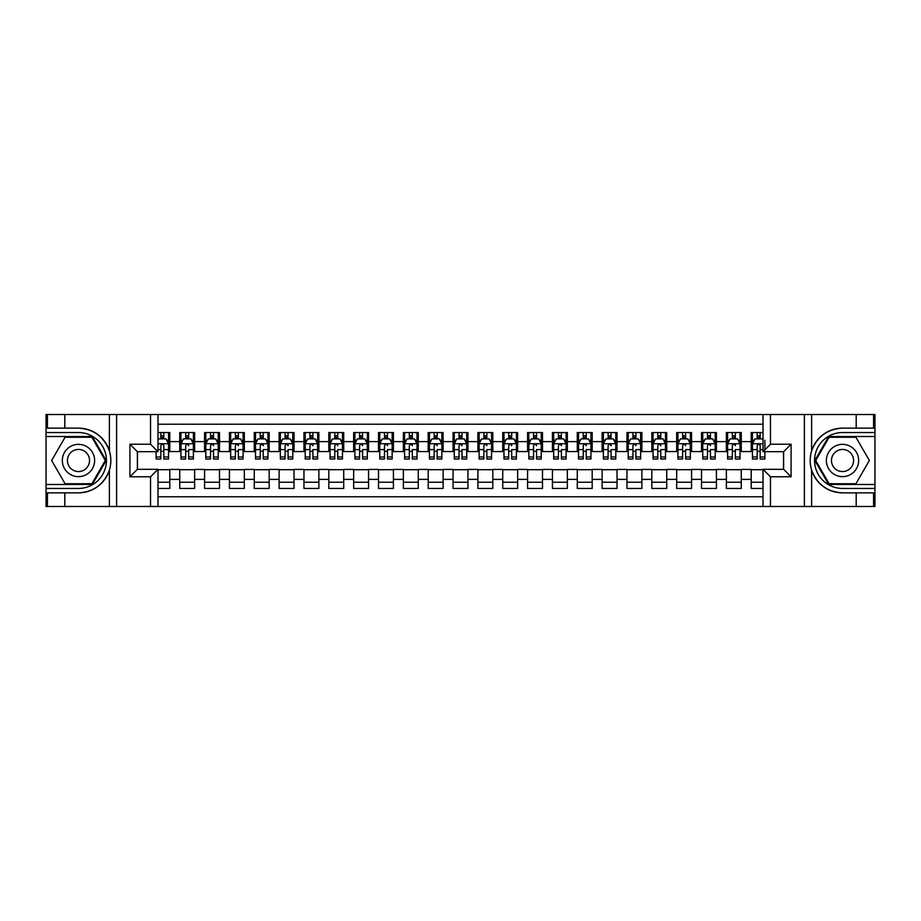 <?xml version="1.0" encoding="UTF-8"?>
<svg xmlns="http://www.w3.org/2000/svg" width="921" height="921" viewBox="0 0 921 921"><rect width="100%" height="100%" fill="white"/><g stroke="black" fill="none" stroke-linecap="round" stroke-linejoin="round"><path stroke-width="1.38" d="M157.986 506.469L763.014 506.469L763.014 469.319L783.633 469.319L783.633 451.681L763.014 451.681L763.014 414.531L157.986 414.531L157.986 451.681L137.367 451.681L137.367 469.319L157.986 469.319L157.986 506.469L64.804 506.469L64.804 492.862L78.481 492.862C93.689 491.941 103.981 484.365 109.38 470.113C111.28 463.712 111.28 457.3 109.38 450.887C103.981 436.635 93.689 429.059 78.481 428.138L64.804 428.138L64.804 414.531L46.05 414.531L46.05 484.481L92.319 484.481L106.157 460.5L92.319 436.519L46.05 436.519M763.014 432.548L751.214 432.548L751.214 441.62L741.267 441.62L741.267 451.555L751.214 451.555L751.214 441.62M741.267 441.62L741.267 432.548L726.37 432.548L726.37 441.62L716.423 441.62L716.423 451.555L726.37 451.555L726.37 441.62M716.423 441.62L716.423 432.548L701.514 432.548L701.514 441.62L691.579 441.62L691.579 451.555L701.514 451.555L701.514 441.62M691.579 441.62L691.579 432.548L676.67 432.548L676.67 441.62L666.735 441.62L666.735 451.555L676.67 451.555L676.67 441.62M666.735 441.62L666.735 432.548L651.826 432.548L651.826 441.62L641.879 441.62L641.879 451.555L651.826 451.555L651.826 441.62M641.879 441.62L641.879 432.548L626.971 432.548L626.971 441.62L617.035 441.62L617.035 451.555L626.971 451.555L626.971 441.62M617.035 441.62L617.035 432.548L602.127 432.548L602.127 441.62L592.191 441.62L592.191 451.555L602.127 451.555L602.127 441.62M592.191 441.62L592.191 432.548L577.283 432.548L577.283 441.62L567.348 441.62L567.348 451.555L577.283 451.555L577.283 441.62M567.348 441.62L567.348 432.548L552.439 432.548L552.439 441.62L542.492 441.62L542.492 451.555L552.439 451.555L552.439 441.62M542.492 441.62L542.492 432.548L527.583 432.548L527.583 441.62L517.648 441.62L517.648 451.555L527.583 451.555L527.583 441.62M517.648 441.62L517.648 432.548L502.739 432.548L502.739 441.62L492.804 441.62L492.804 451.555L502.739 451.555L502.739 441.62M492.804 441.62L492.804 432.548L477.895 432.548L477.895 441.62L467.949 441.62L467.949 451.555L477.895 451.555L477.895 441.62M467.949 441.62L467.949 432.548L453.051 432.548L453.051 441.62L443.105 441.62L443.105 451.555L453.051 451.555L453.051 441.62M443.105 441.62L443.105 432.548L428.196 432.548L428.196 441.62L418.261 441.62L418.261 451.555L428.196 451.555L428.196 441.62M418.261 441.62L418.261 432.548L403.352 432.548L403.352 441.62L393.417 441.62L393.417 451.555L403.352 451.555L403.352 441.62M393.417 441.62L393.417 432.548L378.508 432.548L378.508 441.62L368.561 441.62L368.561 451.555L378.508 451.555L378.508 441.62M368.561 441.62L368.561 432.548L353.652 432.548L353.652 441.62L343.717 441.62L343.717 451.555L353.652 451.555L353.652 441.62M343.717 441.62L343.717 432.548L328.809 432.548L328.809 441.62L318.873 441.62L318.873 451.555L328.809 451.555L328.809 441.62M318.873 441.62L318.873 432.548L303.965 432.548L303.965 441.62L294.029 441.62L294.029 451.555L303.965 451.555L303.965 441.62M294.029 441.62L294.029 432.548L279.121 432.548L279.121 441.62L269.174 441.62L269.174 451.555L279.121 451.555L279.121 441.62M269.174 441.62L269.174 432.548L254.265 432.548L254.265 441.62L244.33 441.62L244.33 451.555L254.265 451.555L254.265 441.62M244.33 441.62L244.33 432.548L229.421 432.548L229.421 441.62L219.486 441.62L219.486 451.555L229.421 451.555L229.421 441.62M219.486 441.62L219.486 432.548L204.577 432.548L204.577 441.62L194.63 441.62L194.63 451.555L204.577 451.555L204.577 441.62M194.63 441.62L194.63 432.548L179.733 432.548L179.733 451.555L169.786 451.555L169.786 432.548L157.986 432.548M157.986 488.452L169.786 488.452L169.786 469.445L179.733 469.445L179.733 488.452L194.63 488.452L194.63 469.445L204.577 469.445L204.577 479.381L194.63 479.381M204.577 479.381L204.577 488.452L219.486 488.452L219.486 469.445L229.421 469.445L229.421 479.381L219.486 479.381M229.421 479.381L229.421 488.452L244.33 488.452L244.33 469.445L254.265 469.445L254.265 479.381L244.33 479.381M254.265 479.381L254.265 488.452L269.174 488.452L269.174 469.445L279.121 469.445L279.121 479.381L269.174 479.381M279.121 479.381L279.121 488.452L294.029 488.452L294.029 469.445L303.965 469.445L303.965 479.381L294.029 479.381M303.965 479.381L303.965 488.452L318.873 488.452L318.873 469.445L328.809 469.445L328.809 479.381L318.873 479.381M328.809 479.381L328.809 488.452L343.717 488.452L343.717 469.445L353.652 469.445L353.652 479.381L343.717 479.381M353.652 479.381L353.652 488.452L368.561 488.452L368.561 469.445L378.508 469.445L378.508 479.381L368.561 479.381M378.508 479.381L378.508 488.452L393.417 488.452L393.417 469.445L403.352 469.445L403.352 479.381L393.417 479.381M403.352 479.381L403.352 488.452L418.261 488.452L418.261 469.445L428.196 469.445L428.196 479.381L418.261 479.381M428.196 479.381L428.196 488.452L443.105 488.452L443.105 469.445L453.051 469.445L453.051 479.381L443.105 479.381M453.051 479.381L453.051 488.452L467.949 488.452L467.949 469.445L477.895 469.445L477.895 479.381L467.949 479.381M477.895 479.381L477.895 488.452L492.804 488.452L492.804 469.445L502.739 469.445L502.739 479.381L492.804 479.381M502.739 479.381L502.739 488.452L517.648 488.452L517.648 469.445L527.583 469.445L527.583 479.381L517.648 479.381M527.583 479.381L527.583 488.452L542.492 488.452L542.492 469.445L552.439 469.445L552.439 479.381L542.492 479.381M552.439 479.381L552.439 488.452L567.348 488.452L567.348 469.445L577.283 469.445L577.283 479.381L567.348 479.381M577.283 479.381L577.283 488.452L592.191 488.452L592.191 469.445L602.127 469.445L602.127 479.381L592.191 479.381M602.127 479.381L602.127 488.452L617.035 488.452L617.035 469.445L626.971 469.445L626.971 479.381L617.035 479.381M626.971 479.381L626.971 488.452L641.879 488.452L641.879 469.445L651.826 469.445L651.826 479.381L641.879 479.381M651.826 479.381L651.826 488.452L666.735 488.452L666.735 469.445L676.67 469.445L676.67 479.381L666.735 479.381M676.67 479.381L676.67 488.452L691.579 488.452L691.579 469.445L701.514 469.445L701.514 479.381L691.579 479.381M701.514 479.381L701.514 488.452L716.423 488.452L716.423 469.445L726.37 469.445L726.37 479.381L716.423 479.381M726.37 479.381L726.37 488.452L741.267 488.452L741.267 469.445L751.214 469.445L751.214 479.381L741.267 479.381M763.014 424.224L157.986 424.224M157.986 496.776L763.014 496.776M751.214 479.381L751.214 488.452L763.014 488.452M137.482 451.681L137.482 469.319M783.518 469.319L783.518 451.681M160.841 438.764L163.823 438.764M168.543 438.764L169.786 438.764M160.841 451.302L163.823 451.302M168.543 451.302L169.786 451.302M157.986 469.698L169.786 469.698M157.986 482.236L169.786 482.236M179.733 451.302L180.965 451.302M185.685 451.302L188.667 451.302M193.398 451.302L194.63 451.302M179.733 438.764L180.965 438.764M185.685 438.764L188.667 438.764M193.398 438.764L194.63 438.764M179.733 469.698L194.63 469.698M179.733 482.236L194.63 482.236M204.577 469.698L219.486 469.698M204.577 482.236L219.486 482.236M204.577 438.764L205.82 438.764M210.541 438.764L213.522 438.764M218.242 438.764L219.486 438.764M204.577 451.302L205.82 451.302M210.541 451.302L213.522 451.302M218.242 451.302L219.486 451.302M229.421 469.698L244.33 469.698M229.421 482.236L244.33 482.236M229.421 438.764L230.664 438.764M235.385 438.764L238.366 438.764M243.086 438.764L244.33 438.764M229.421 451.302L230.664 451.302M235.385 451.302L238.366 451.302M243.086 451.302L244.33 451.302M254.265 469.698L269.174 469.698M254.265 482.236L269.174 482.236M254.265 438.764L255.508 438.764M260.229 438.764L263.21 438.764M267.93 438.764L269.174 438.764M254.265 451.302L255.508 451.302M260.229 451.302L263.21 451.302M267.93 451.302L269.174 451.302M279.121 469.698L294.029 469.698M279.121 482.236L294.029 482.236M279.121 438.764L280.364 438.764M285.084 438.764L288.066 438.764M292.786 438.764L294.029 438.764M279.121 451.302L280.364 451.302M285.084 451.302L288.066 451.302M292.786 451.302L294.029 451.302M303.965 469.698L318.873 469.698M303.965 482.236L318.873 482.236M303.965 438.764L305.208 438.764M309.928 438.764L312.91 438.764M317.63 438.764L318.873 438.764M303.965 451.302L305.208 451.302M309.928 451.302L312.91 451.302M317.63 451.302L318.873 451.302M328.809 469.698L343.717 469.698M328.809 482.236L343.717 482.236M328.809 438.764L330.052 438.764M334.772 438.764L337.754 438.764M342.474 438.764L343.717 438.764M328.809 451.302L330.052 451.302M334.772 451.302L337.754 451.302M342.474 451.302L343.717 451.302M353.652 469.698L368.561 469.698M353.652 482.236L368.561 482.236M353.652 438.764L354.896 438.764M359.616 438.764L362.598 438.764M367.318 438.764L368.561 438.764M353.652 451.302L354.896 451.302M359.616 451.302L362.598 451.302M367.318 451.302L368.561 451.302M378.508 469.698L393.417 469.698M378.508 482.236L393.417 482.236M378.508 438.764L379.751 438.764M384.471 438.764L387.453 438.764M392.173 438.764L393.417 438.764M378.508 451.302L379.751 451.302M384.471 451.302L387.453 451.302M392.173 451.302L393.417 451.302M403.352 469.698L418.261 469.698M403.352 482.236L418.261 482.236M403.352 438.764L404.595 438.764M409.315 438.764L412.297 438.764M417.017 438.764L418.261 438.764M403.352 451.302L404.595 451.302M409.315 451.302L412.297 451.302M417.017 451.302L418.261 451.302M428.196 469.698L443.105 469.698M428.196 482.236L443.105 482.236M428.196 438.764L429.439 438.764M434.159 438.764L437.141 438.764M441.861 438.764L443.105 438.764M428.196 451.302L429.439 451.302M434.159 451.302L437.141 451.302M441.861 451.302L443.105 451.302M453.051 469.698L467.949 469.698M453.051 482.236L467.949 482.236M453.051 438.764L454.283 438.764M459.015 438.764L461.985 438.764M466.717 438.764L467.949 438.764M453.051 451.302L454.283 451.302M459.015 451.302L461.985 451.302M466.717 451.302L467.949 451.302M477.895 469.698L492.804 469.698M477.895 482.236L492.804 482.236M477.895 438.764L479.139 438.764M483.859 438.764L486.841 438.764M491.561 438.764L492.804 438.764M477.895 451.302L479.139 451.302M483.859 451.302L486.841 451.302M491.561 451.302L492.804 451.302M502.739 469.698L517.648 469.698M502.739 482.236L517.648 482.236M502.739 438.764L503.983 438.764M508.703 438.764L511.685 438.764M516.405 438.764L517.648 438.764M502.739 451.302L503.983 451.302M508.703 451.302L511.685 451.302M516.405 451.302L517.648 451.302M527.583 469.698L542.492 469.698M527.583 482.236L542.492 482.236M527.583 438.764L528.827 438.764M533.547 438.764L536.529 438.764M541.249 438.764L542.492 438.764M527.583 451.302L528.827 451.302M533.547 451.302L536.529 451.302M541.249 451.302L542.492 451.302M552.439 469.698L567.348 469.698M552.439 482.236L567.348 482.236M552.439 438.764L553.682 438.764M558.402 438.764L561.384 438.764M566.104 438.764L567.348 438.764M552.439 451.302L553.682 451.302M558.402 451.302L561.384 451.302M566.104 451.302L567.348 451.302M577.283 469.698L592.191 469.698M577.283 482.236L592.191 482.236M577.283 438.764L578.526 438.764M583.246 438.764L586.228 438.764M590.948 438.764L592.191 438.764M577.283 451.302L578.526 451.302M583.246 451.302L586.228 451.302M590.948 451.302L592.191 451.302M602.127 469.698L617.035 469.698M602.127 482.236L617.035 482.236M602.127 438.764L603.37 438.764M608.09 438.764L611.072 438.764M615.792 438.764L617.035 438.764M602.127 451.302L603.37 451.302M608.09 451.302L611.072 451.302M615.792 451.302L617.035 451.302M626.971 469.698L641.879 469.698M626.971 482.236L641.879 482.236M626.971 438.764L628.214 438.764M632.934 438.764L635.916 438.764M640.636 438.764L641.879 438.764M626.971 451.302L628.214 451.302M632.934 451.302L635.916 451.302M640.636 451.302L641.879 451.302M651.826 469.698L666.735 469.698M651.826 482.236L666.735 482.236M651.826 438.764L653.07 438.764M657.79 438.764L660.771 438.764M665.492 438.764L666.735 438.764M651.826 451.302L653.07 451.302M657.79 451.302L660.771 451.302M665.492 451.302L666.735 451.302M676.67 469.698L691.579 469.698M676.67 482.236L691.579 482.236M676.67 438.764L677.914 438.764M682.634 438.764L685.615 438.764M690.336 438.764L691.579 438.764M676.67 451.302L677.914 451.302M682.634 451.302L685.615 451.302M690.336 451.302L691.579 451.302M701.514 469.698L716.423 469.698M701.514 482.236L716.423 482.236M701.514 438.764L702.758 438.764M707.478 438.764L710.459 438.764M715.18 438.764L716.423 438.764M701.514 451.302L702.758 451.302M707.478 451.302L710.459 451.302M715.18 451.302L716.423 451.302M726.37 469.698L741.267 469.698M726.37 482.236L741.267 482.236M726.37 438.764L727.602 438.764M732.333 438.764L735.315 438.764M740.035 438.764L741.267 438.764M726.37 451.302L727.602 451.302M732.333 451.302L735.315 451.302M740.035 451.302L741.267 451.302M751.214 469.698L763.014 469.698M751.214 482.236L763.014 482.236M751.214 438.764L752.457 438.764M757.177 438.764L760.159 438.764M751.214 451.302L752.457 451.302M757.177 451.302L760.159 451.302M163.823 435.783L160.841 435.783M156.121 456.989L156.121 459.015L160.841 459.015L160.841 456.989L156.121 456.989L156.121 451.681M166.747 440.25L168.543 440.25L168.543 459.015L163.823 459.015L163.823 445.718C162.833 443.807 161.843 443.807 160.841 445.718L160.841 456.989M168.543 440.25L168.543 432.548M168.543 443.853L166.056 438.88L158.608 438.88L157.986 440.123M160.841 438.88L160.841 432.548M163.823 432.548L163.823 438.88M86.551 446.512A16.152 16.152 0 0 0 64.493 452.43A16.152 16.152 0 0 0 70.399 474.488A16.152 16.152 0 0 0 92.457 468.57A16.152 16.152 0 0 0 86.551 446.512M84.007 450.922A11.052 11.052 0 0 0 68.902 454.974A11.052 11.052 0 0 0 72.943 470.078A11.052 11.052 0 0 0 88.048 466.026A11.052 11.052 0 0 0 84.007 450.922M91.893 483.732L65.057 483.732L51.645 460.5L65.057 437.268L91.893 437.268L105.305 460.5L91.893 483.732M850.601 446.512A16.152 16.152 0 0 0 828.543 452.43A16.152 16.152 0 0 0 834.449 474.488A16.152 16.152 0 0 0 856.507 468.57A16.152 16.152 0 0 0 850.601 446.512M848.057 450.922A11.052 11.052 0 0 0 832.952 454.974A11.052 11.052 0 0 0 836.993 470.078A11.052 11.052 0 0 0 852.098 466.026A11.052 11.052 0 0 0 848.057 450.922M855.943 483.732L829.107 483.732L815.695 460.5L829.107 437.268L855.943 437.268L869.355 460.5L855.943 483.732M150.537 506.469L150.537 476.779L129.907 476.779L129.907 444.221L150.537 444.221L150.537 414.531L116.61 414.531L116.61 506.469M109.38 450.887L109.38 414.531L64.804 414.531M64.804 506.469L46.05 506.469L46.05 484.481M46.05 488.452L78.481 488.452A27.952 27.952 0 0 0 106.433 460.5A27.952 27.952 0 0 0 78.481 432.548L46.05 432.548M78.481 492.862A32.362 32.362 0 0 0 110.842 460.5A32.362 32.362 0 0 0 78.481 428.138M109.38 414.531L116.61 414.531M150.537 414.531L157.986 414.531M64.804 492.862L47.42 492.862L47.42 506.469M64.804 428.138L47.42 428.138L47.42 414.531M150.537 476.779L157.986 469.319M129.907 476.779L137.367 469.319M129.907 444.221L137.367 451.681M150.537 444.221L157.986 451.681M763.014 414.531L856.196 414.531L856.196 428.138L842.519 428.138C827.311 429.059 817.019 436.635 811.62 450.887C809.72 457.288 809.72 463.7 811.62 470.113C817.019 484.365 827.311 491.941 842.519 492.862L856.196 492.862L856.196 506.469L874.95 506.469L874.95 436.519L828.681 436.519L814.843 460.5L828.681 484.481L874.95 484.481M770.463 414.531L770.463 444.221L791.093 444.221L791.093 476.779L770.463 476.779L770.463 506.469L804.39 506.469L804.39 414.531M842.519 492.862A32.362 32.362 0 0 1 811.62 470.113L811.62 506.469L856.196 506.469M856.196 414.531L874.95 414.531L874.95 436.519M874.95 432.548L842.519 432.548A27.952 27.952 0 0 0 814.567 460.5A27.952 27.952 0 0 0 842.519 488.452L874.95 488.452M842.519 428.138A32.362 32.362 0 0 0 811.62 450.887L811.62 414.531M811.62 506.469L804.39 506.469M770.463 506.469L763.014 506.469M856.196 428.138L873.58 428.138L873.58 414.531M856.196 492.862L873.58 492.862L873.58 506.469M770.463 444.221L763.014 451.681M791.093 444.221L783.633 451.681M791.093 476.779L783.633 469.319M770.463 476.779L763.014 469.319M188.667 432.548L188.667 438.88L188.667 435.783L185.685 435.783M193.398 456.989L188.667 456.989L188.667 459.015L193.398 459.015L193.398 443.853L190.912 438.88L183.452 438.88L180.965 443.853L180.965 449.609L180.965 432.548M180.965 454.099L180.965 455.78M180.965 440.296L180.965 435.783M180.965 456.989L180.965 459.015L185.685 459.015L185.685 456.989L180.965 456.989L180.965 449.609L185.685 449.609L185.685 454.099M193.398 440.296L193.398 435.783M188.667 456.989L188.667 449.609L193.398 449.609L193.398 432.548M185.685 438.88L185.685 432.548M188.667 454.099L188.667 455.78M185.685 456.989L185.685 445.718C186.687 443.807 187.677 443.807 188.667 445.718L188.667 443.726M213.522 432.548L213.522 438.88L213.522 435.783L210.541 435.783M218.242 456.989L213.522 456.989L213.522 459.015L218.242 459.015L218.242 443.853L215.756 438.88L208.307 438.88L205.82 443.853L205.82 449.609L205.82 432.548M205.82 454.099L205.82 455.78M205.82 440.296L205.82 435.783M205.82 456.989L205.82 459.015L210.541 459.015L210.541 456.989L205.82 456.989L205.82 449.609L210.541 449.609L210.541 454.099M218.242 440.296L218.242 435.783M213.522 456.989L213.522 449.609L218.242 449.609L218.242 432.548M210.541 438.88L210.541 432.548M213.522 454.099L213.522 455.78M210.541 456.989L210.541 445.718C211.531 443.807 212.532 443.807 213.522 445.718L213.522 443.726M238.366 432.548L238.366 438.88L238.366 435.783L235.385 435.783M243.086 456.989L238.366 456.989L238.366 459.015L243.086 459.015L243.086 443.853L240.6 438.88L233.151 438.88L230.664 443.853L230.664 449.609L230.664 432.548M230.664 454.099L230.664 455.78M230.664 440.296L230.664 435.783M230.664 456.989L230.664 459.015L235.385 459.015L235.385 456.989L230.664 456.989L230.664 449.609L235.385 449.609L235.385 454.099M243.086 440.296L243.086 435.783M238.366 456.989L238.366 449.609L243.086 449.609L243.086 432.548M235.385 438.88L235.385 432.548M238.366 454.099L238.366 455.78M235.385 456.989L235.385 445.718C236.375 443.807 237.376 443.807 238.366 445.718L238.366 443.726M263.21 432.548L263.21 438.88L263.21 435.783L260.229 435.783M267.93 456.989L263.21 456.989L263.21 459.015L267.93 459.015L267.93 443.853L265.455 438.88L257.995 438.88L255.508 443.853L255.508 449.609L255.508 432.548M255.508 454.099L255.508 455.78M255.508 440.296L255.508 435.783M255.508 456.989L255.508 459.015L260.229 459.015L260.229 456.989L255.508 456.989L255.508 449.609L260.229 449.609L260.229 454.099M267.93 440.296L267.93 435.783M263.21 456.989L263.21 449.609L267.93 449.609L267.93 432.548M260.229 438.88L260.229 432.548M263.21 454.099L263.21 455.78M260.229 456.989L260.229 445.718C261.23 443.807 262.22 443.807 263.21 445.718L263.21 443.726M288.066 432.548L288.066 438.88L288.066 435.783L285.084 435.783M292.786 456.989L288.066 456.989L288.066 459.015L292.786 459.015L292.786 443.853L290.299 438.88L282.839 438.88L280.364 443.853L280.364 449.609L280.364 432.548M280.364 454.099L280.364 455.78M280.364 440.296L280.364 435.783M280.364 456.989L280.364 459.015L285.084 459.015L285.084 456.989L280.364 456.989L280.364 449.609L285.084 449.609L285.084 454.099M292.786 440.296L292.786 435.783M288.066 456.989L288.066 449.609L292.786 449.609L292.786 432.548M285.084 438.88L285.084 432.548M288.066 454.099L288.066 455.78M285.084 456.989L285.084 445.718C286.074 443.807 287.064 443.807 288.066 445.718L288.066 443.726M312.91 432.548L312.91 438.88L312.91 435.783L309.928 435.783M317.63 456.989L312.91 456.989L312.91 459.015L317.63 459.015L317.63 443.853L315.143 438.88L307.695 438.88L305.208 443.853L305.208 449.609L305.208 432.548M305.208 454.099L305.208 455.78M305.208 440.296L305.208 435.783M305.208 456.989L305.208 459.015L309.928 459.015L309.928 456.989L305.208 456.989L305.208 449.609L309.928 449.609L309.928 454.099M317.63 440.296L317.63 435.783M312.91 456.989L312.91 449.609L317.63 449.609L317.63 432.548M309.928 438.88L309.928 432.548M312.91 454.099L312.91 455.78M309.928 456.989L309.928 445.718C310.918 443.807 311.92 443.807 312.91 445.718L312.91 443.726M337.754 432.548L337.754 438.88L337.754 435.783L334.772 435.783M342.474 456.989L337.754 456.989L337.754 459.015L342.474 459.015L342.474 443.853L339.987 438.88L332.539 438.88L330.052 443.853L330.052 449.609L330.052 432.548M330.052 454.099L330.052 455.78M330.052 440.296L330.052 435.783M330.052 456.989L330.052 459.015L334.772 459.015L334.772 456.989L330.052 456.989L330.052 449.609L334.772 449.609L334.772 454.099M342.474 440.296L342.474 435.783M337.754 456.989L337.754 449.609L342.474 449.609L342.474 432.548M334.772 438.88L334.772 432.548M337.754 454.099L337.754 455.78M334.772 456.989L334.772 445.718C335.774 443.807 336.764 443.807 337.754 445.718L337.754 443.726M362.598 432.548L362.598 438.88L362.598 435.783L359.616 435.783M367.318 456.989L362.598 456.989L362.598 459.015L367.318 459.015L367.318 443.853L364.843 438.88L357.383 438.88L354.896 443.853L354.896 449.609L354.896 432.548M354.896 454.099L354.896 455.78M354.896 440.296L354.896 435.783M354.896 456.989L354.896 459.015L359.616 459.015L359.616 456.989L354.896 456.989L354.896 449.609L359.616 449.609L359.616 454.099M367.318 440.296L367.318 435.783M362.598 456.989L362.598 449.609L367.318 449.609L367.318 432.548M359.616 438.88L359.616 432.548M362.598 454.099L362.598 455.78M359.616 456.989L359.616 445.718C360.618 443.807 361.608 443.807 362.598 445.718L362.598 443.726M387.453 432.548L387.453 438.88L387.453 435.783L384.471 435.783M392.173 456.989L387.453 456.989L387.453 459.015L392.173 459.015L392.173 443.853L389.687 438.88L382.227 438.88L379.751 443.853L379.751 449.609L379.751 432.548M379.751 454.099L379.751 455.78M379.751 440.296L379.751 435.783M379.751 456.989L379.751 459.015L384.471 459.015L384.471 456.989L379.751 456.989L379.751 449.609L384.471 449.609L384.471 454.099M392.173 440.296L392.173 435.783M387.453 456.989L387.453 449.609L392.173 449.609L392.173 432.548M384.471 438.88L384.471 432.548M387.453 454.099L387.453 455.78M384.471 456.989L384.471 445.718C385.462 443.807 386.452 443.807 387.453 445.718L387.453 443.726M412.297 432.548L412.297 438.88L412.297 435.783L409.315 435.783M417.017 456.989L412.297 456.989L412.297 459.015L417.017 459.015L417.017 443.853L414.531 438.88L407.082 438.88L404.595 443.853L404.595 449.609L404.595 432.548M404.595 454.099L404.595 455.78M404.595 440.296L404.595 435.783M404.595 456.989L404.595 459.015L409.315 459.015L409.315 456.989L404.595 456.989L404.595 449.609L409.315 449.609L409.315 454.099M417.017 440.296L417.017 435.783M412.297 456.989L412.297 449.609L417.017 449.609L417.017 432.548M409.315 438.88L409.315 432.548M412.297 454.099L412.297 455.78M409.315 456.989L409.315 445.718C410.305 443.807 411.307 443.807 412.297 445.718L412.297 443.726M437.141 432.548L437.141 438.88L437.141 435.783L434.159 435.783M441.861 456.989L437.141 456.989L437.141 459.015L441.861 459.015L441.861 443.853L439.375 438.88L431.926 438.88L429.439 443.853L429.439 449.609L429.439 432.548M429.439 454.099L429.439 455.78M429.439 440.296L429.439 435.783M429.439 456.989L429.439 459.015L434.159 459.015L434.159 456.989L429.439 456.989L429.439 449.609L434.159 449.609L434.159 454.099M441.861 440.296L441.861 435.783M437.141 456.989L437.141 449.609L441.861 449.609L441.861 432.548M434.159 438.88L434.159 432.548M437.141 454.099L437.141 455.78M434.159 456.989L434.159 445.718C435.161 443.807 436.151 443.807 437.141 445.718L437.141 443.726M461.985 432.548L461.985 438.88L461.985 435.783L459.015 435.783M466.717 456.989L461.985 456.989L461.985 459.015L466.717 459.015L466.717 443.853L464.23 438.88L456.77 438.88L454.283 443.853L454.283 449.609L454.283 432.548M454.283 454.099L454.283 455.78M454.283 440.296L454.283 435.783M454.283 456.989L454.283 459.015L459.015 459.015L459.015 456.989L454.283 456.989L454.283 449.609L459.015 449.609L459.015 454.099M466.717 440.296L466.717 435.783M461.985 456.989L461.985 449.609L466.717 449.609L466.717 432.548M459.015 438.88L459.015 432.548M461.985 454.099L461.985 455.78M459.015 456.989L459.015 445.718C460.005 443.807 460.995 443.807 461.985 445.718L461.985 443.726M486.841 432.548L486.841 438.88L486.841 435.783L483.859 435.783M491.561 456.989L486.841 456.989L486.841 459.015L491.561 459.015L491.561 443.853L489.074 438.88L481.625 438.88L479.139 443.853L479.139 449.609L479.139 432.548M479.139 454.099L479.139 455.78M479.139 440.296L479.139 435.783M479.139 456.989L479.139 459.015L483.859 459.015L483.859 456.989L479.139 456.989L479.139 449.609L483.859 449.609L483.859 454.099M491.561 440.296L491.561 435.783M486.841 456.989L486.841 449.609L491.561 449.609L491.561 432.548M483.859 438.88L483.859 432.548M486.841 454.099L486.841 455.78M483.859 456.989L483.859 445.718C484.849 443.807 485.851 443.807 486.841 445.718L486.841 443.726M511.685 432.548L511.685 438.88L511.685 435.783L508.703 435.783M516.405 456.989L511.685 456.989L511.685 459.015L516.405 459.015L516.405 443.853L513.918 438.88L506.469 438.88L503.983 443.853L503.983 449.609L503.983 432.548M503.983 454.099L503.983 455.78M503.983 440.296L503.983 435.783M503.983 456.989L503.983 459.015L508.703 459.015L508.703 456.989L503.983 456.989L503.983 449.609L508.703 449.609L508.703 454.099M516.405 440.296L516.405 435.783M511.685 456.989L511.685 449.609L516.405 449.609L516.405 432.548M508.703 438.88L508.703 432.548M511.685 454.099L511.685 455.78M508.703 456.989L508.703 445.718C509.693 443.807 510.695 443.807 511.685 445.718L511.685 443.726M536.529 432.548L536.529 438.88L536.529 435.783L533.547 435.783M541.249 456.989L536.529 456.989L536.529 459.015L541.249 459.015L541.249 443.853L538.773 438.88L531.313 438.88L528.827 443.853L528.827 449.609L528.827 432.548M528.827 454.099L528.827 455.78M528.827 440.296L528.827 435.783M528.827 456.989L528.827 459.015L533.547 459.015L533.547 456.989L528.827 456.989L528.827 449.609L533.547 449.609L533.547 454.099M541.249 440.296L541.249 435.783M536.529 456.989L536.529 449.609L541.249 449.609L541.249 432.548M533.547 438.88L533.547 432.548M536.529 454.099L536.529 455.78M533.547 456.989L533.547 445.718C534.548 443.807 535.538 443.807 536.529 445.718L536.529 443.726M561.384 432.548L561.384 438.88L561.384 435.783L558.402 435.783M566.104 456.989L561.384 456.989L561.384 459.015L566.104 459.015L566.104 443.853L563.617 438.88L556.157 438.88L553.682 443.853L553.682 449.609L553.682 432.548M553.682 454.099L553.682 455.78M553.682 440.296L553.682 435.783M553.682 456.989L553.682 459.015L558.402 459.015L558.402 456.989L553.682 456.989L553.682 449.609L558.402 449.609L558.402 454.099M566.104 440.296L566.104 435.783M561.384 456.989L561.384 449.609L566.104 449.609L566.104 432.548M558.402 438.88L558.402 432.548M561.384 454.099L561.384 455.78M558.402 456.989L558.402 445.718C559.392 443.807 560.382 443.807 561.384 445.718L561.384 443.726M586.228 432.548L586.228 438.88L586.228 435.783L583.246 435.783M590.948 456.989L586.228 456.989L586.228 459.015L590.948 459.015L590.948 443.853L588.461 438.88L581.013 438.88L578.526 443.853L578.526 449.609L578.526 432.548M578.526 454.099L578.526 455.78M578.526 440.296L578.526 435.783M578.526 456.989L578.526 459.015L583.246 459.015L583.246 456.989L578.526 456.989L578.526 449.609L583.246 449.609L583.246 454.099M590.948 440.296L590.948 435.783M586.228 456.989L586.228 449.609L590.948 449.609L590.948 432.548M583.246 438.88L583.246 432.548M586.228 454.099L586.228 455.78M583.246 456.989L583.246 445.718C584.236 443.807 585.238 443.807 586.228 445.718L586.228 443.726M611.072 432.548L611.072 438.88L611.072 435.783L608.09 435.783M615.792 456.989L611.072 456.989L611.072 459.015L615.792 459.015L615.792 443.853L613.305 438.88L605.857 438.88L603.37 443.853L603.37 449.609L603.37 432.548M603.37 454.099L603.37 455.78M603.37 440.296L603.37 435.783M603.37 456.989L603.37 459.015L608.09 459.015L608.09 456.989L603.37 456.989L603.37 449.609L608.09 449.609L608.09 454.099M615.792 440.296L615.792 435.783M611.072 456.989L611.072 449.609L615.792 449.609L615.792 432.548M608.09 438.88L608.09 432.548M611.072 454.099L611.072 455.78M608.09 456.989L608.09 445.718C609.092 443.807 610.082 443.807 611.072 445.718L611.072 443.726M635.916 432.548L635.916 438.88L635.916 435.783L632.934 435.783M640.636 456.989L635.916 456.989L635.916 459.015L640.636 459.015L640.636 443.853L638.161 438.88L630.701 438.88L628.214 443.853L628.214 449.609L628.214 432.548M628.214 454.099L628.214 455.78M628.214 440.296L628.214 435.783M628.214 456.989L628.214 459.015L632.934 459.015L632.934 456.989L628.214 456.989L628.214 449.609L632.934 449.609L632.934 454.099M640.636 440.296L640.636 435.783M635.916 456.989L635.916 449.609L640.636 449.609L640.636 432.548M632.934 438.88L632.934 432.548M635.916 454.099L635.916 455.78M632.934 456.989L632.934 445.718C633.936 443.807 634.926 443.807 635.916 445.718L635.916 443.726M660.771 432.548L660.771 438.88L660.771 435.783L657.79 435.783M665.492 456.989L660.771 456.989L660.771 459.015L665.492 459.015L665.492 443.853L663.005 438.88L655.545 438.88L653.07 443.853L653.07 449.609L653.07 432.548M653.07 454.099L653.07 455.78M653.07 440.296L653.07 435.783M653.07 456.989L653.07 459.015L657.79 459.015L657.79 456.989L653.07 456.989L653.07 449.609L657.79 449.609L657.79 454.099M665.492 440.296L665.492 435.783M660.771 456.989L660.771 449.609L665.492 449.609L665.492 432.548M657.79 438.88L657.79 432.548M660.771 454.099L660.771 455.78M657.79 456.989L657.79 445.718C658.78 443.807 659.77 443.807 660.771 445.718L660.771 443.726M685.615 432.548L685.615 438.88L685.615 435.783L682.634 435.783M690.336 456.989L685.615 456.989L685.615 459.015L690.336 459.015L690.336 443.853L687.849 438.88L680.4 438.88L677.914 443.853L677.914 449.609L677.914 432.548M677.914 454.099L677.914 455.78M677.914 440.296L677.914 435.783M677.914 456.989L677.914 459.015L682.634 459.015L682.634 456.989L677.914 456.989L677.914 449.609L682.634 449.609L682.634 454.099M690.336 440.296L690.336 435.783M685.615 456.989L685.615 449.609L690.336 449.609L690.336 432.548M682.634 438.88L682.634 432.548M685.615 454.099L685.615 455.78M682.634 456.989L682.634 445.718C683.624 443.807 684.625 443.807 685.615 445.718L685.615 443.726M710.459 432.548L710.459 438.88L710.459 435.783L707.478 435.783M715.18 456.989L710.459 456.989L710.459 459.015L715.18 459.015L715.18 443.853L712.693 438.88L705.244 438.88L702.758 443.853L702.758 449.609L702.758 432.548M702.758 454.099L702.758 455.78M702.758 440.296L702.758 435.783M702.758 456.989L702.758 459.015L707.478 459.015L707.478 456.989L702.758 456.989L702.758 449.609L707.478 449.609L707.478 454.099M715.18 440.296L715.18 435.783M710.459 456.989L710.459 449.609L715.18 449.609L715.18 432.548M707.478 438.88L707.478 432.548M710.459 454.099L710.459 455.78M707.478 456.989L707.478 445.718C708.479 443.807 709.469 443.807 710.459 445.718L710.459 443.726M735.315 432.548L735.315 438.88L735.315 435.783L732.333 435.783M740.035 456.989L735.315 456.989L735.315 459.015L740.035 459.015L740.035 443.853L737.548 438.88L730.088 438.88L727.602 443.853L727.602 449.609L727.602 432.548M727.602 454.099L727.602 455.78M727.602 440.296L727.602 435.783M727.602 456.989L727.602 459.015L732.333 459.015L732.333 456.989L727.602 456.989L727.602 449.609L732.333 449.609L732.333 454.099M740.035 440.296L740.035 435.783M735.315 456.989L735.315 449.609L740.035 449.609L740.035 432.548M732.333 438.88L732.333 432.548M735.315 454.099L735.315 455.78M732.333 456.989L732.333 445.718C733.323 443.807 734.313 443.807 735.315 445.718L735.315 443.726M760.159 432.548L760.159 438.88L760.159 435.783L757.177 435.783M763.014 440.123L762.392 438.88L754.944 438.88L752.457 443.853L752.457 449.609L752.457 432.548M752.457 454.099L752.457 455.78M752.457 440.296L752.457 435.783M752.457 456.989L752.457 459.015L757.177 459.015L757.177 456.989L752.457 456.989L752.457 449.609L757.177 449.609L757.177 454.099M764.879 451.681L764.879 459.015L760.159 459.015L760.159 443.726M764.879 449.609L764.879 440.25M757.177 438.88L757.177 432.548M760.159 454.099L760.159 455.78M763.014 449.609L760.159 449.609L760.159 445.718C759.169 443.807 758.167 443.807 757.177 445.718L757.177 456.989M179.733 479.381L169.786 479.381M179.733 441.62L169.786 441.62M168.485 443.726L157.986 443.726M168.543 456.989L163.823 456.989M160.841 449.609L157.986 449.609M168.543 449.609L163.823 449.609M163.823 437.36L160.841 437.36M109.38 506.469L109.38 470.113M193.329 443.726L181.034 443.726M180.965 440.25L182.772 440.25M191.591 440.25L193.398 440.25M188.667 437.36L185.685 437.36M218.173 443.726L205.878 443.726M205.82 440.25L207.616 440.25M216.435 440.25L218.242 440.25M213.522 437.36L210.541 437.36M243.029 443.726L230.722 443.726M230.664 440.25L232.46 440.25M241.29 440.25L243.086 440.25M238.366 437.36L235.385 437.36M267.873 443.726L255.578 443.726M255.508 440.25L257.316 440.25M266.134 440.25L267.93 440.25M263.21 437.36L260.229 437.36M292.717 443.726L280.421 443.726M280.364 440.25L282.16 440.25M290.978 440.25L292.786 440.25M288.066 437.36L285.084 437.36M317.572 443.726L305.265 443.726M305.208 440.25L307.004 440.25M315.822 440.25L317.63 440.25M312.91 437.36L309.928 437.36M342.416 443.726L330.109 443.726M330.052 440.25L331.859 440.25M340.678 440.25L342.474 440.25M337.754 437.36L334.772 437.36M367.26 443.726L354.965 443.726M354.896 440.25L356.703 440.25M365.522 440.25L367.318 440.25M362.598 437.36L359.616 437.36M392.104 443.726L379.809 443.726M379.751 440.25L381.547 440.25M390.366 440.25L392.173 440.25M387.453 437.36L384.471 437.36M416.96 443.726L404.653 443.726M404.595 440.25L406.391 440.25M415.221 440.25L417.017 440.25M412.297 437.36L409.315 437.36M441.804 443.726L429.508 443.726M429.439 440.25L431.247 440.25M440.065 440.25L441.861 440.25M437.141 437.36L434.159 437.36M466.648 443.726L454.352 443.726M454.283 440.25L456.091 440.25M464.909 440.25L466.717 440.25M461.985 437.36L459.015 437.36M491.492 443.726L479.196 443.726M479.139 440.25L480.935 440.25M489.753 440.25L491.561 440.25M486.841 437.36L483.859 437.36M516.347 443.726L504.04 443.726M503.983 440.25L505.779 440.25M514.609 440.25L516.405 440.25M511.685 437.36L508.703 437.36M541.191 443.726L528.896 443.726M528.827 440.25L530.634 440.25M539.453 440.25L541.249 440.25M536.529 437.36L533.547 437.36M566.035 443.726L553.74 443.726M553.682 440.25L555.478 440.25M564.297 440.25L566.104 440.25M561.384 437.36L558.402 437.36M590.891 443.726L578.584 443.726M578.526 440.25L580.322 440.25M589.141 440.25L590.948 440.25M586.228 437.36L583.246 437.36M615.735 443.726L603.428 443.726M603.37 440.25L605.178 440.25M613.996 440.25L615.792 440.25M611.072 437.36L608.09 437.36M640.579 443.726L628.283 443.726M628.214 440.25L630.022 440.25M638.84 440.25L640.636 440.25M635.916 437.36L632.934 437.36M665.423 443.726L653.127 443.726M653.07 440.25L654.866 440.25M663.684 440.25L665.492 440.25M660.771 437.36L657.79 437.36M690.278 443.726L677.971 443.726M677.914 440.25L679.71 440.25M688.54 440.25L690.336 440.25M685.615 437.36L682.634 437.36M715.122 443.726L702.827 443.726M702.758 440.25L704.565 440.25M713.384 440.25L715.18 440.25M710.459 437.36L707.478 437.36M739.966 443.726L727.671 443.726M727.602 440.25L729.409 440.25M738.228 440.25L740.035 440.25M735.315 437.36L732.333 437.36M763.014 443.726L752.515 443.726M752.457 440.25L754.253 440.25M764.879 456.989L760.159 456.989M760.159 437.36L757.177 437.36"/></g></svg>
